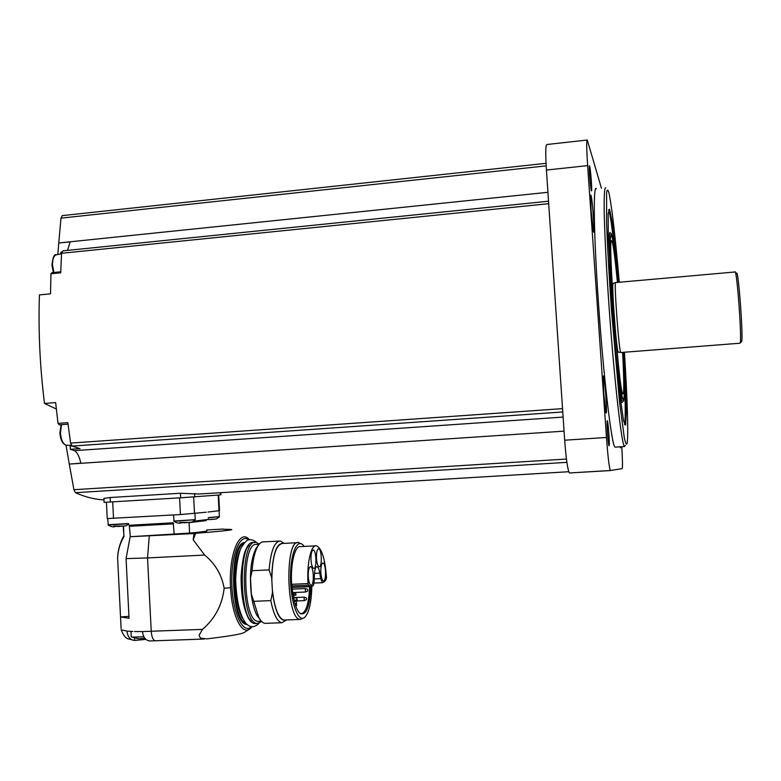 <?xml version="1.0" encoding="UTF-8"?>
<svg xmlns="http://www.w3.org/2000/svg" width="781" height="781" viewBox="0 0 781 781"><rect width="100%" height="100%" fill="white"/><g stroke="black" fill="none" stroke-linecap="round" stroke-linejoin="round"><path stroke-width="1.17" d="M309.598 586.668C308.895 603.977 305.967 613.026 300.822 613.817L300.207 613.651M317.057 566.694C318.248 567.065 319.156 569.203 319.79 573.108L320.669 578.633L322.446 582.694L324.486 581.699L326.233 579.17L326.478 577.403C325.062 558.757 321.733 548.223 316.49 545.802C311.082 544.386 306.689 563.208 308.036 583.563L308.515 585.184L310.643 586.463L312.605 586.16C313.484 585.682 314.001 583.895 314.177 580.8L314.421 574.806C314.694 569.554 315.573 566.85 317.057 566.694L316.744 566.713M310.77 586.619C309.657 608.174 305.83 616.902 299.299 612.812C295.56 608.184 293.109 599.164 291.967 585.76L291.625 584.305C290.288 563.999 294.915 545.206 300.539 546.612L315.475 545.851M311.834 586.424C311.443 602.522 309.051 612.86 304.629 617.429C298.391 623.013 290.854 603.293 290.512 579.19C290.024 555.086 296.8 537.943 303.213 545.226L304.19 546.427M303.848 617.947L300.158 619.411C286.061 619.382 284.704 538.138 298.703 542.629L300.841 543.644M285.104 620.007L283.864 620.046C278.28 618.162 274.443 608.067 272.354 589.762L272.501 592.457L270.812 600.599L253.737 601.321L251.365 594.126L250.486 578.057L252.068 570.706C252.888 559.762 254.782 551.63 257.75 546.319C259.643 543.107 261.694 541.623 263.88 541.868L279.1 541.077M272.354 589.762L271.837 580.517C272.149 557.038 275.732 544.679 282.576 543.459L297.512 542.688M284.138 543.381L280.428 541.008C274.522 541.331 270.753 550.956 269.113 569.896L271.69 577.833C272.559 553.875 276.562 542.395 283.698 543.4M271.69 577.833L271.837 580.517M269.113 569.896L252.068 570.706M286.236 619.958C279.988 621.881 275.41 612.714 272.501 592.457M286.676 619.938L281.775 622.73C277.167 621.598 273.506 614.227 270.812 600.599M266.419 623.326L265.042 623.375C262.826 623.053 260.708 620.993 258.696 617.195L253.737 601.321M260.512 620.124L256.929 615.389C254.313 610.273 252.429 603.176 251.267 594.097C249.334 574.084 250.926 558.845 256.051 548.369L258.228 545.538M260.21 619.714L257.144 615.613M256.48 547.852L257.955 545.968M259.272 621.256L257.955 621.305C242.344 621.344 241.475 540.13 256.939 544.542L259.019 544.435M261.703 621.5L257.193 623.502C240.685 623.55 239.787 537.758 256.129 542.444L259.321 544.084M223.395 529.264L229.926 529.391C238.273 529.596 216.874 531.656 195.582 533.306L194.039 533.54L193.21 539.827L204.622 555.057C215.166 563.579 221.677 574.65 224.157 588.249C222.234 604.924 215.009 618.64 202.484 629.388L199.087 635.256L200.405 638.077L199.087 635.256M200.405 638.077L206.897 638.878C222.849 636.915 241.895 634.436 244.687 632.2L249.129 629.369M204.622 555.057L147.531 557.927L151.231 631.341C151.69 637.003 153.037 640.166 155.253 640.83L155.722 640.81M223.337 529.049L206.75 529.957M194.039 533.54L130.144 536.732L189.607 533.091C202.689 531.89 208.42 531.09 206.789 530.689M145.901 639.366L134.576 640.44L132.428 640.02C129.246 638.633 127.44 635.666 127.02 631.116L132.916 631.487M134.605 631.536L142.484 631.565C143.118 637.198 145.53 640.332 149.698 640.967L150.723 640.947M189.607 533.091L189.061 522.655L206.262 520.576M206.204 519.931L193.6 521.239L207.473 519.511M206.194 512.229L180.45 514.552L107.231 518.584M174.192 534.341L173.216 522.811L129.187 525.271M130.32 536.703L129.275 525.271L173.216 522.811M121.114 628.588L120.528 616.941L129.041 618.259L126.073 558.61L147.531 557.927L149.269 535.951M128.943 616.355L120.528 616.941L117.628 558.171C117.941 550.488 120.03 543.312 123.886 536.645L123.544 526.091M117.609 557.585L117.628 558.171M130.144 536.732L126.073 558.61M220.818 492.684L220.925 494.822L220.408 494.89L180.675 497.8L104.098 502.349L103.902 498.415L110.141 497.517L180.431 493.26L198.764 494.012L568.773 471.714M103.971 499.723L102.545 499.811C93.7 499.196 84.67 496.823 75.445 492.684L73.922 489.697L69.284 464.08L564.058 431.151M215.263 493.016L198.764 494.012M601.438 188.231L587.283 140.033C586.433 140.336 586.551 148.868 587.634 165.631L606.466 437.477C607.901 456.748 609.209 467.751 610.4 470.504L622.154 468.639C622.691 467.477 622.564 460.165 621.774 446.712M587.087 140.053L546.925 144.505C545.577 144.866 545.402 153.379 546.417 170.043L564.673 440.201C566.127 459.345 567.719 470.26 569.466 472.964L610.498 470.562M591.08 210.323L593.404 231.293C595.522 239.572 591.783 190.457 590.69 195.582L591.08 210.323M603.781 393.536L605.802 412.017C607.901 420.393 604.514 371.229 603.342 376.364L603.781 393.536M596.381 188.748C593.043 183.652 593.667 234.525 598.51 303.682C603.615 378.404 611.767 446.332 615.038 447.142L615.721 447.093M620.69 446.781L620.426 447.845L620.231 446.81M591.334 180.967C591.832 188.758 591.822 191.97 591.295 190.603C590.416 187.665 588.845 167.368 589.372 165.767C589.889 165.748 590.543 170.814 591.334 180.967M608.858 433.543C609.434 442.837 609.434 446.83 608.848 445.541C607.969 442.505 606.612 422.306 607.179 420.744C607.628 420.403 608.184 424.669 608.858 433.543M547.92 192.302L58.77 242.979L60.977 218.143L62.226 215.634L546.026 163.327M67.508 250.389L70.163 241.915L58.77 242.979M60.742 271.808L51.868 272.686L50.95 273.76L50.521 293.841L39.431 294.896C38.24 330.841 39.929 367.021 44.497 403.455L55.646 402.596L58.009 423.39L59.366 424.835M61.748 252.029L60.947 252.107L60.645 253.952M62.851 250.867L548.526 201.215L62.851 250.867L61.543 253.288L60.713 272.794L50.95 273.76M69.284 464.08L80.785 463.182C79.564 456.914 77.485 452.736 74.527 450.657L70.329 449.309L80.023 448.645L72.164 446.078L70.583 443.091L67.84 422.667L58.009 423.39M71.969 445.99L70.192 446.107L70.329 449.309M70.192 446.107L70.71 445.336M74.527 450.657L563.111 417.074M57.823 254.518L58.751 243.096M69.255 463.953L66.024 445.19M56.33 409.019L44.497 403.455M625.396 445.326L624.439 446.537C621.647 444.574 614.54 382.875 609.326 310.496C606.456 270.236 604.572 233.197 604.182 210.47C604.035 194.762 604.562 187.196 605.753 187.782M624.439 352.241C627.319 397.763 628.568 436.023 627.104 443.403C626.45 445.326 625.513 443.383 624.283 437.575L619.577 402.254L611.484 310.438C609.102 276.689 607.384 245.556 606.593 222.458L606.612 192.78C607.149 189.09 607.96 189.246 609.043 193.239C612.001 207.873 615.399 237.541 619.255 282.253M622.613 352.377C624.224 383.276 624.175 396.943 622.457 393.37C618.367 384.311 607.999 240.626 611.425 240.568C612.734 240.353 614.725 254.303 617.42 282.41M620.895 352.514L620.67 352.377C618.855 350.083 613.827 280.438 615.623 282.517M739.832 343.24L740.027 343.22C742.301 342.683 736.854 267.151 734.882 271.993L615.701 282.566M740.173 342.849L741.267 341.619C744.068 345.758 738.162 263.958 736.366 273.789M218.69 495.017L219.529 510.676L207.951 512.033M189.754 522.391L179.776 522.411L181.114 523.016L181.797 522.382M183.691 522.655L181.817 522.762M123.945 526.052L113.635 526.101L114.758 526.687L115.9 526.052M117.54 526.345L115.92 526.443M214.209 519.238L209.103 519.638L208.097 519.053M208.605 519.482L207.561 519.541M131.237 636.583L132.038 637.111L143.88 636.808M139.028 638.692L137.378 638.565M139.867 638.731L144.768 638.302M195.582 533.306L193.21 539.827M250.486 578.057L251.365 594.126M319.79 573.108L314.489 573.352M310.994 559.889C311.404 564.917 312.302 567.748 313.708 568.363C316.979 569.261 316.481 550.127 313.249 550.068C311.599 550.527 310.848 553.797 310.994 559.889M316.5 558.386C316.901 563.355 317.789 566.137 319.156 566.742C322.328 567.621 321.821 548.77 318.677 548.721C317.076 549.17 316.354 552.392 316.5 558.386M320.835 572.717C321.225 577.589 322.084 580.322 323.412 580.918C326.526 581.786 326.058 563.081 322.983 563.023C321.401 563.491 320.688 566.713 320.835 572.717M308.261 576.69C308.671 581.718 309.579 584.53 310.994 585.154C314.313 586.072 313.894 566.703 310.594 566.635C308.905 567.104 308.124 570.462 308.261 576.69M294.33 594.839L294.193 595.796L294.33 594.839M296.575 602.444L296.429 603.41L296.575 602.444M306.572 598.705L306.435 599.642L306.572 598.705M307.782 590.104L307.646 591.032L307.782 590.104M320.669 578.633L314.255 578.926M256.578 623.531L255.172 623.58C238.586 623.628 237.717 537.865 254.128 542.551L254.743 542.522M251.199 621.11C239.689 611.582 238.117 555.613 248.944 545.402M242.627 618.376C234.027 604.865 232.738 564.038 240.353 549.424M245.966 623.443C231.772 619.118 229.741 549.375 243.496 543.664M246.962 624.439C230.834 624.956 228.491 543.537 244.453 542.541M251.375 626.762C242.989 634.807 232.572 612.997 231.859 583.993C230.951 555.008 240.011 532.749 248.758 539.827M249.451 539.691L249.022 539.29C239.367 528.454 228.501 554.988 230.58 587.712C231.85 615.565 241.954 635.822 250.115 628.734L252.107 626.84M224.157 588.249L230.58 587.712M202.484 629.388L142.484 631.565M132.428 640.029C128.963 638.36 125.536 640.908 121.172 629.837L127.02 631.116M129.792 526.267L173.646 523.826M123.164 526.13L124.013 536.586M75.445 492.684L566.889 462.352M546.417 170.043L587.634 165.631M564.673 440.201L606.466 437.477M60.977 218.143L546.153 165.875M61.543 253.288L548.692 203.675M70.583 443.091L562.535 408.639M72.164 446.078L562.769 411.968M73.922 489.697L566.44 459.043M623.785 352.29L626.255 412.798L625.601 425.128L623.599 421.008L620.475 399.55L616.697 363.214L612.939 318.043L608.272 235.735L608.174 213.701L609.551 209.22L612.05 221.492L618.591 282.312M622.935 353.119C625.366 394.503 625.884 418.323 624.497 424.581M608.526 209.962C610.498 212.774 614.256 243.321 617.625 281.629M620.817 402.381L622.477 402.264C620.622 400.751 616.004 359.836 612.636 313.093C609.248 266.311 608.272 229.682 610.225 232.65M622.887 352.358L624.322 394.522L623.619 401.356L621.979 396.074L619.587 378.648L614.032 317.945L610.508 256.773L610.293 238.966L611.132 233.402L612.851 240.128L617.693 282.39M617.791 351.987L616.951 349.361M612.255 286.354L613.134 283.425M618.396 351.967L618.122 351.919C616.268 349.644 611.338 281.394 613.173 283.405L615.594 282.527M61.523 424.679L60.44 432.859C61.064 439.888 62.988 444.008 66.209 445.229L67.068 445.248M53.381 272.54L51.976 265.306C52.757 257.242 54.27 253.737 56.525 254.772C53.772 255.494 52.444 258.95 52.522 265.159L53.899 272.481M220.408 494.89L220.291 492.713M194.752 496.882L194.567 493.455M180.675 497.8L180.431 493.26M110.355 502.007L110.141 497.517M219.002 510.794L218.163 495.056M194.518 513.537L193.639 496.97M180.45 514.552L179.581 497.858M113.509 518.379L112.698 501.861M173.802 521.054L195.25 519.658L194.928 513.488M173.938 521.308L195.26 519.716M108.012 524.754L128.406 523.543M108.149 525.008L128.514 523.787M208.478 517.608L219.402 516.641L219.09 510.784M208.361 517.862L219.422 516.7M134.576 640.44L134.459 637.95M310.643 586.463L292.084 587.292M308.515 585.184L291.977 585.926M308.036 583.563L291.625 584.305M296.272 605.607L295.931 603.82M293.676 593.736L294.242 595.708M295.687 595.151L295.599 592.916L295.999 595.083L294.867 595.19M296.839 600.072L296.751 597.836L293.568 597.973M304.219 600.638L304.112 597.153L306.318 597.904M305.449 592.018L305.332 588.552L307.529 589.304M322.446 582.694L313.962 583.075M300.158 619.411L283.864 620.046M281.775 622.73L265.042 623.375M256.929 615.389L258.696 617.195M256.051 548.369L257.75 546.319M261.381 621.168L257.955 621.305M257.193 623.502L255.172 623.58C238.049 623.55 237.19 538.06 254.128 542.551M248.797 618.484C243.623 609.424 241.065 595.405 241.095 576.417C242.315 559.46 244.58 549.521 247.889 546.602M256.402 542.492C254.098 540.179 251.453 539.32 248.475 539.905C246.728 540.071 244.131 542.971 240.685 548.604C237.941 556.004 236.262 566.303 235.637 579.502C236.399 600.569 239.787 615.155 245.8 623.248C249.988 627.797 254.381 627.836 258.97 623.355M204.202 639.043L149.698 640.967M117.589 558.161C117.882 550.517 119.835 543.312 123.447 536.557M569.466 472.964L610.4 470.504M624.439 446.537L615.038 447.142M620.67 352.377L617.195 352.065M740.027 343.22L620.749 352.524M68.035 424.2L59.2 424.844M61.084 424.708L59.893 432.918C60.459 439.937 62.568 444.038 66.209 445.229L71.344 445.355M56.525 254.772L61.514 253.776M107.231 518.633L106.431 502.232M180.792 523.006C178.839 523.495 176.604 522.948 174.085 521.386L173.489 514.952M195.182 519.98C190.086 523.094 194.947 521.659 184.257 522.831M114.758 526.687C113.089 527.175 110.931 526.638 108.286 525.076L107.719 518.643M128.709 524.266C124.101 526.521 129.138 525.408 118.175 526.511M219.344 516.954C214.287 519.99 219.246 518.496 209.103 519.638M131.257 636.886L130.983 631.399M132.038 637.111L137.846 638.594M311.014 586.609L292.104 587.449M294.252 600.843L293.822 599.203M295.53 605.519L295.15 604.23M296.438 603.391L296.604 605.539L295.569 605.636M293.841 593.511L293.314 593.54M295.569 592.916L292.738 593.043M296.751 597.836L297.151 600.003L294.437 600.179M294.144 595.844L293.285 596.459M294.056 594.009L292.777 593.345M296.38 603.449L295.12 604.24M296.302 601.624L294.203 600.843M304.063 597.153L293.5 597.602M306.396 599.681L304.17 600.638L295.208 601.019M305.283 588.562L292.26 589.128M307.607 591.071L305.4 592.027L292.67 592.574"/></g></svg>
